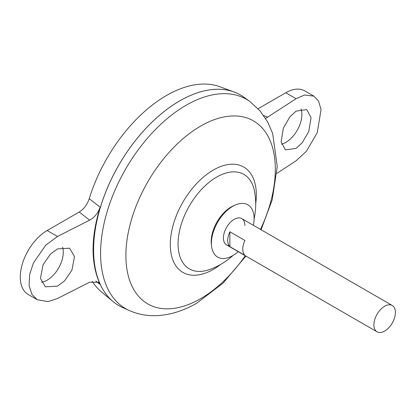 <?xml version="1.0" encoding="UTF-8"?>
<svg xmlns="http://www.w3.org/2000/svg" width="416" height="416" viewBox="0 0 416 416"><rect width="100%" height="100%" fill="white"/><g stroke="black" fill="none" stroke-linecap="round" stroke-linejoin="round"><path stroke-width="0.62" d="M238.202 251.644A30.186 17.43 -60 0 1 232.757 255.601A30.186 17.43 -60 0 1 211.567 246.137L211.349 244.197A28.189 16.276 -60 0 1 211.208 241.524A28.189 16.276 -60 0 1 231.14 207.002A28.189 16.276 -60 0 1 233.527 205.79L235.316 205.005A30.186 17.43 -60 0 1 253.401 225.316M211.567 246.137A30.186 17.43 -60 0 1 232.757 206.305A30.186 17.43 -60 0 1 235.316 205.005M229.039 245.638A15.2 8.778 -60 0 1 223.428 237.978A15.2 8.778 -60 0 1 234.177 219.362A15.2 8.778 -60 0 1 244.925 225.566M301.012 108.919A22.802 13.166 -60 0 1 285.771 142.412A22.802 13.166 -60 0 1 281.528 144.206M296.088 148.366L302.286 142.662L308.797 131.456L311.069 117.671L306.758 109.585L296.088 111.134L289.895 116.839L283.379 128.045L281.107 141.835L285.418 149.916L296.088 148.366M41.434 282.266A22.802 13.166 120 0 0 47.154 280.176A22.802 13.166 120 0 0 62.556 247.151M57.47 248.898L69.602 248.191L74.5 256.615L71.916 270.223L64.516 280.914L57.47 286.13L45.344 286.842L40.446 278.413L43.03 264.81L50.43 254.119L57.47 248.898M229.882 231.774L244.925 240.458A15.2 8.778 120 0 0 244.925 255.351L229.882 246.667A15.2 8.778 -60 0 1 229.882 231.774L229.882 246.667M384.66 331.063A15.2 8.778 -60 0 1 377.057 331.812A15.2 8.778 -60 0 1 374.728 319.634A15.2 8.778 -60 0 1 384.66 306.238A15.2 8.778 -60 0 1 392.257 305.484A15.2 8.778 -60 0 1 394.586 317.668A15.2 8.778 -60 0 1 384.66 331.063M377.057 331.812L226.58 244.936A15.2 8.778 -60 0 1 223.428 237.978A15.2 8.778 -60 0 1 234.177 219.362A15.2 8.778 -60 0 1 241.779 218.608L392.257 305.484M93.61 249.891A121.576 70.19 -60 0 1 179.577 100.984A121.576 70.19 -60 0 1 179.587 100.974M122.418 307.429A121.607 70.21 -60 0 1 99.237 211.333A121.607 70.21 -60 0 1 179.598 100.968A121.607 70.21 -60 0 1 243.818 97.157L249.876 101.514A120.858 69.779 -60 0 0 186.046 105.3A120.858 69.779 -60 0 0 106.179 214.989A120.858 69.779 -60 0 0 129.22 310.497L122.418 307.429M233.007 255.455A69.404 69.404 0 0 1 209.154 269.656L209.154 269.656A54.543 31.491 -60 0 1 178.074 243.916A54.543 31.491 -60 0 1 216.642 177.112A54.543 31.491 -60 0 1 254.478 191.157A69.404 69.404 0 0 1 254.103 218.915M118.784 305.568A121.607 70.21 -60 0 1 113.032 301.553L101.348 291.808A118.997 68.702 -60 0 1 92.196 281.226M113.032 301.553A121.607 70.21 -60 0 1 101.868 202.597A121.607 70.21 -60 0 1 179.577 100.958A121.607 70.21 -60 0 1 234.036 91.967A121.607 70.21 -60 0 1 240.391 94.942M89.227 198.708L100.178 207.168C90.693 237.76 90.693 263.526 100.178 284.476L98.389 282.199L89.606 282.22L57.47 298.542L47.944 301.61L37.258 299.723L31.933 294.434L29.094 285.683L29.645 274.539L33.4 263L45.734 245.185L57.47 236.486L89.606 220.163L79.232 212.014C83.855 209.128 87.188 204.693 89.227 198.708A118.997 68.702 -60 0 1 166.462 95.514A118.997 68.702 -60 0 1 219.757 86.715L234.036 91.967M100.178 284.476L95.841 281.055M79.232 212.014L47.154 230.532A38.002 21.939 120 0 0 22.329 264.02A38.002 21.939 120 0 0 28.153 294.471L37.258 299.723M258.118 108.732L285.771 92.768A38.002 21.939 -60 0 1 304.772 90.886L313.872 96.138L304.476 94.994L296.088 98.722L265.595 118.43M100.178 207.168C98.072 213.08 94.546 217.412 89.606 220.163M276.895 173.373L296.088 160.779L306.415 151.268L317.268 132.595L321.058 109.616L318.557 101.057L313.872 96.138M245.289 255.741A105.664 61.006 -60 0 1 200.606 298.667A105.664 61.006 -60 0 1 125.892 255.528A105.664 61.006 -60 0 1 200.606 126.116A105.664 61.006 -60 0 1 267.394 135.153A105.664 61.006 -60 0 1 260.494 229.414M220.652 264.43A60.835 35.121 -60 0 1 213.309 269.396A60.835 35.121 -60 0 1 170.295 244.561A60.835 35.121 -60 0 1 213.309 170.05A60.835 35.121 -60 0 1 255.7 203.726M57.47 236.486L47.154 230.532M263.656 115.513L267.816 117.276M296.088 98.722L285.771 92.768M129.22 310.497C137.654 314.226 146.557 315.952 155.917 315.671C169.863 315.099 183.492 310.918 196.804 303.124L223.075 283.104L245.892 256.084M261.092 229.757L272.272 199.618L277.254 166.462L272.657 133.489L267.753 122.132L259.953 110.765L249.876 101.514"/></g></svg>
